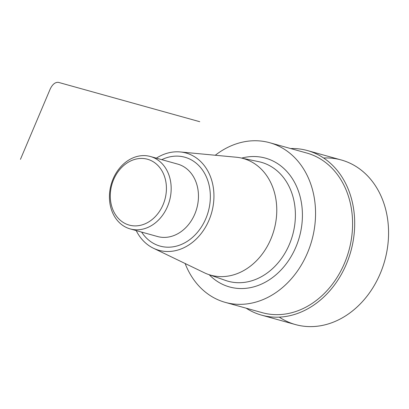 <?xml version="1.0" encoding="UTF-8"?>
<svg xmlns="http://www.w3.org/2000/svg" width="409" height="409" viewBox="0 0 409 409"><rect width="100%" height="100%" fill="white"/><g stroke="black" fill="none" stroke-linecap="round" stroke-linejoin="round"><path stroke-width="0.61" d="M215.272 155.251A82.863 66.779 105.6 0 1 269.71 142.721A82.863 66.779 105.6 0 1 311.822 240.456A82.863 66.779 105.6 0 1 225.267 302.374A82.863 66.779 105.6 0 1 185.134 263.514M225.267 302.374L262.292 312.68A82.863 66.779 -74.4 0 0 348.851 250.763A82.863 66.779 -74.4 0 0 306.74 153.027L269.71 142.721M111.079 187.91A34.172 27.541 105.6 0 1 157.731 165.308A34.172 27.541 105.6 0 1 146.253 223.273A34.172 27.541 105.6 0 1 111.079 187.91M110.302 188.028A37.587 30.292 105.6 0 1 150.384 156.499A37.587 30.292 105.6 0 1 169.484 200.829A37.587 30.292 105.6 0 1 130.22 228.917A37.587 30.292 105.6 0 1 110.302 188.028M156.356 158.16A50.496 40.695 105.6 0 1 180.251 151.949A50.496 40.695 105.6 0 1 211.663 212.573A50.496 40.695 105.6 0 1 153.447 248.243A50.496 40.695 105.6 0 1 136.197 230.579M180.251 151.949L236.371 157.24A60.552 48.804 105.6 0 1 240.783 157.91A60.552 48.804 105.6 0 1 274.04 229.94A60.552 48.804 105.6 0 1 208.35 274.419A60.552 48.804 105.6 0 1 204.224 272.711L153.447 248.243M290.615 148.539A85.425 68.845 105.6 0 1 307.425 150.558L341.305 159.991A85.425 68.845 105.6 0 1 384.721 260.748A85.425 68.845 105.6 0 1 295.487 324.582L261.607 315.15A85.425 68.845 105.6 0 1 246.167 308.192M307.425 150.558A85.425 68.845 105.6 0 1 350.84 251.32A85.425 68.845 105.6 0 1 261.607 315.15M279.306 317.139A85.425 68.845 -74.4 0 0 386.582 252.926A85.425 68.845 -74.4 0 0 323.606 158.002M199.75 121.703L58.461 82.373C55.312 82.051 52.587 84.213 50.276 88.85L20.45 159.341M150.384 156.499L177.664 164.091A37.587 30.292 105.6 0 1 196.77 208.426A37.587 30.292 105.6 0 1 157.506 236.514L130.22 228.917M161.775 159.668A46.13 37.178 105.6 0 1 207.399 179.464A46.13 37.178 105.6 0 1 190.906 238.718A46.13 37.178 105.6 0 1 141.616 232.087M240.783 157.91L258.708 161.667A61.744 49.76 105.6 0 1 292.614 235.109A61.744 49.76 105.6 0 1 225.635 280.467L208.35 274.419M241.663 158.094A66.866 53.886 105.6 0 1 299.403 237A66.866 53.886 105.6 0 1 209.198 274.715"/></g></svg>
